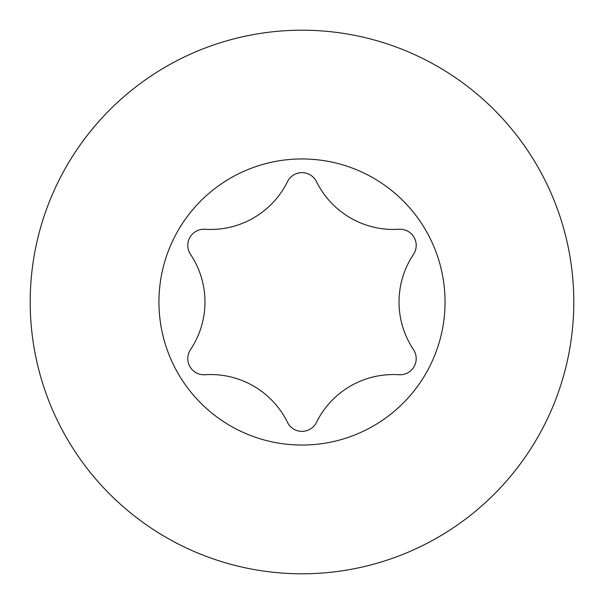 <?xml version="1.0" encoding="UTF-8"?>
<svg xmlns="http://www.w3.org/2000/svg" width="604" height="604" viewBox="0 0 604 604"><rect width="100%" height="100%" fill="white"/><g stroke="black" fill="none" stroke-linecap="round" stroke-linejoin="round"><path stroke-width="0.91" d="M302 573.8A271.8 271.8 0 0 0 573.8 302A271.8 271.8 0 0 0 302 30.2A271.8 271.8 0 0 0 30.2 302A271.8 271.8 0 0 0 302 573.8M302 445.05A143.05 143.05 0 0 0 445.05 302A143.05 143.05 0 0 0 302 158.95A143.05 143.05 0 0 0 158.95 302A143.05 143.05 0 0 0 302 445.05M253.491 386.024A85.662 85.662 0 0 1 287.496 422.347A16.172 16.172 0 0 0 316.504 422.347A85.662 85.662 0 0 1 398.965 374.737A16.172 16.172 0 0 0 413.476 349.61A85.662 85.662 0 0 1 413.476 254.39A16.172 16.172 0 0 0 398.965 229.263A85.662 85.662 0 0 1 316.504 181.653A16.172 16.172 0 0 0 287.496 181.653A85.662 85.662 0 0 1 205.035 229.263A16.172 16.172 0 0 0 190.524 254.39A85.662 85.662 0 0 1 190.524 349.61A16.172 16.172 0 0 0 205.035 374.737A85.662 85.662 0 0 1 253.491 386.024"/></g></svg>
